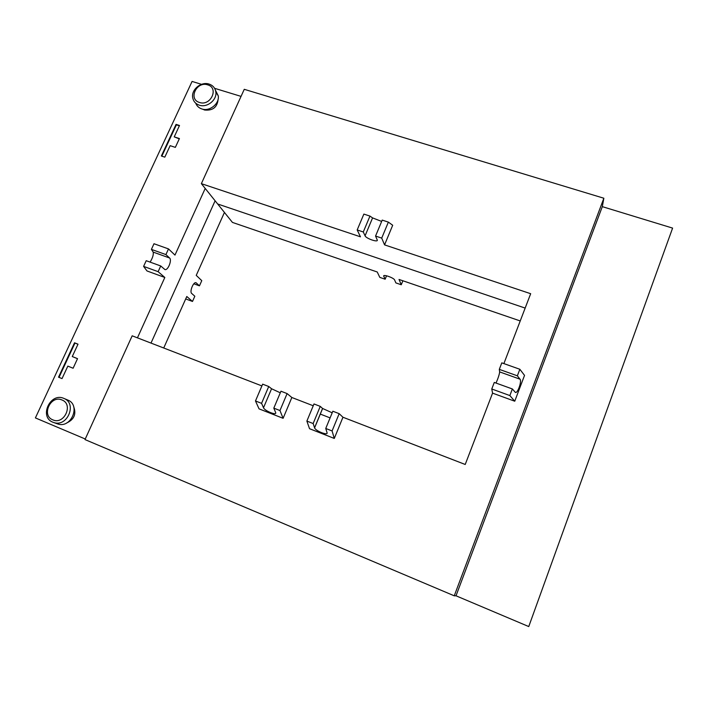 <?xml version="1.0" encoding="UTF-8"?>
<svg xmlns="http://www.w3.org/2000/svg" width="708" height="708" viewBox="0 0 708 708"><rect width="100%" height="100%" fill="white"/><g stroke="black" fill="none" stroke-linecap="round" stroke-linejoin="round"><path stroke-width="1.06" d="M209.09 84.084C201.054 81.261 190.877 89.881 192.744 97.925C193.532 101.527 195.727 103.943 199.329 105.191C207.117 107.979 217.179 99.899 215.825 91.952C215.188 88.022 212.94 85.394 209.09 84.084M215.453 90.243L218.259 95.828C219.604 103.722 209.621 111.74 201.886 108.97C198.877 107.961 196.833 106.041 195.744 103.2M207.648 84.845C219.232 87.863 210.701 106.43 199.506 102.465C187.974 99.341 196.532 80.96 207.648 84.845M218.135 99.085C217.409 107.165 212.896 110.802 204.585 110.014L202.762 109.2M63.853 398.4C50.339 392.117 38.798 416.906 52.852 422.198L53.967 422.596C67.499 427.251 77.296 403.383 63.977 398.454L63.853 398.4M61.968 399.976C73.774 404.25 64.154 425.198 52.79 419.844C41.046 415.437 50.693 394.719 61.968 399.976M73.685 406.711C76.473 414.153 74.101 419.596 66.543 423.039M67.658 400.002L67.782 400.055C81.004 404.949 71.304 428.632 57.879 424.004L56.764 423.614M201.541 84.332L192.08 81.438L35.4 417.915L85.252 439.004M77.508 358.699L72.269 356.549L77.535 358.655L73.101 368.24L67.835 366.116L62.038 378.594L58.534 377.169L74.517 342.796L78.013 344.176L72.269 356.549M77.986 344.238L74.968 343.044L59.021 377.364M74.517 342.796L74.968 343.044M241.047 96.385L214.595 88.314M179.292 138.848L174.221 136.874L179.425 138.556L175.345 147.37L170.141 145.671L164.814 157.149L161.353 156.008L176.044 124.387L179.505 125.493L174.221 136.874M179.372 125.785L176.389 124.838L161.831 156.167M176.044 124.387L176.389 124.838M215.108 200.798L150.999 343.088L215.108 200.798M168.495 248.915L165.911 254.588L151.406 249.384L153.99 243.738L168.495 248.915L174.973 255.092L205.205 188.443M160.734 265.969L158.132 271.677L143.609 266.385L146.211 260.703L160.734 265.969L164.867 269.518C167.831 270.925 172.248 260.084 169.575 257.995L165.911 254.588M137.441 337.849L164.822 277.474L158.132 271.677M151.406 249.384L153.202 252.11C153.663 254.606 152.636 257.942 150.123 262.119M143.609 266.385L146.981 270.952L164.822 277.474M261.898 385.922L132.175 335.813L84.995 439.579L454.253 595.817L456.014 595.8L528.752 626.562L672.6 228.1L602.313 206.648L456.014 595.8M602.313 206.648L603.853 198.231L244.26 89.314L201.364 183.655L217.675 203.993L525.159 308.077L217.675 203.993L232.445 222.418L377.231 271.987L379.807 277.386L385.143 279.218L386.559 275.784M268.73 386.497L261.571 403.348L263.509 407.755C264.677 410.95 277.173 415.897 275.642 412.543L273.81 408.135L279.961 410.543L283.103 418.313L259.048 408.861L255.482 400.967L262.65 384.152L268.73 386.497L271.571 388.754L280.288 392.798M273.81 408.135L280.961 391.214L287.103 393.586L291.846 397.498L313.237 405.764M320.255 406.374L313.148 423.534L314.6 427.862C315.6 431.022 328.291 435.942 327.043 432.685L325.751 428.464L332.087 430.942L334.282 438.438L309.529 428.703L306.874 421.083L313.989 403.958L320.255 406.374L322.618 408.481L332.194 412.808M325.751 428.464L332.84 411.224L339.176 413.667L342.955 417.242L465.218 464.475L492.564 393.135L491.768 388.993L509.857 395.568L514.751 401.215L492.564 393.135M255.482 400.967L261.571 403.348M339.176 413.667L332.087 430.942M287.103 393.586L279.961 410.543M283.103 418.313L291.846 397.498M306.874 421.083L313.148 423.534M334.282 438.438L342.955 417.242M454.253 595.817L603.853 198.231M496.034 383.063C498.175 378.134 499.388 374.417 499.653 371.904L499.299 369.364L517.362 375.824L520.008 379.187C521.973 381.196 517.654 393.621 515.397 392.436L512.371 388.966L494.281 382.435L491.768 388.993M514.751 401.215L524.531 375.39L519.849 369.266L517.362 375.824M519.849 369.266L501.795 362.859L499.299 369.364M512.371 388.966L509.857 395.568M503.884 363.593L530.673 293.705L384.559 244.879L381.718 238.109L388.365 222.117L392.692 225.259L384.559 244.879M388.365 222.117L382.214 220.1L375.559 236.056L381.718 238.109M375.559 236.056L377.205 239.87C378.727 242.844 366.133 238.631 365.071 235.817L363.293 231.976L369.957 216.09L372.576 217.905L381.656 221.427M369.957 216.09L363.868 214.09L357.186 229.95L363.293 231.976M357.186 229.95L360.469 236.826L201.364 183.655M320.246 414.065L330.105 417.888M520.23 320.945L399.038 279.456L401.259 284.758L395.878 282.908L394.595 279.943C393.772 277.722 382.426 273.863 383.78 276.262L385.143 279.218M163.725 348L186.788 296.502L192.496 301.449L194.824 296.236L191.7 293.457C189.328 291.758 193.488 281.492 196.028 282.749L199.461 285.837L193.842 283.793M224.436 212.427L196.24 275.377L201.771 280.651L199.461 285.837M192.496 301.449L185.691 298.935M401.259 284.758L402.887 280.775M169.575 257.995L153.202 252.11M271.571 388.754L263.509 407.755M322.565 408.445L314.573 427.791M499.653 371.904L520.008 379.187M365.071 235.817L372.576 217.905L365.071 235.817M196.382 282.97L195.62 282.696M383.78 276.262L384.037 275.624M67.782 400.055L63.977 398.454M57.879 424.004L53.967 422.596M218.259 95.828L215.825 91.952M314.6 427.862L322.618 408.481"/></g></svg>
